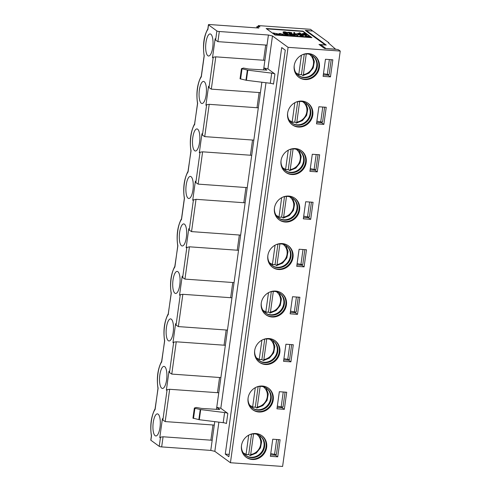 <?xml version="1.0" encoding="UTF-8"?>
<svg xmlns="http://www.w3.org/2000/svg" width="491" height="491" viewBox="0 0 491 491"><rect width="100%" height="100%" fill="white"/><g stroke="black" fill="none" stroke-linecap="round" stroke-linejoin="round"><path stroke-width="0.74" d="M239.344 235.017L237.239 250.214M238.54 250.306L240.645 235.109L191.545 231.611L189.238 230.095L188.777 228.714L186.138 247.71L189.434 246.807L238.54 250.306L216.746 407.346L220.809 408.291L265.981 82.74M261.863 82.224L240.645 235.109M171.156 293.391C169.714 283.264 170.831 274.444 174.52 266.932L174.999 266.171L177.748 245.899C176.3 235.772 177.423 226.952 181.105 219.44L181.59 218.679L181.289 219.759C177.926 224.369 176.183 237.785 177.877 245.721L174.698 267.251C171.341 271.861 169.591 285.277 171.291 293.213L168.106 314.743C164.749 319.353 163 332.769 164.7 340.705L161.514 362.235C158.157 366.845 156.414 380.261 158.108 388.197L154.929 409.727C151.566 414.336 149.823 427.753 151.516 435.689L150.884 440.255L159.231 446.344L160.508 437.162L159.778 437.677L162.417 418.682L162.877 420.069L167.093 389.67L166.369 390.185L169.002 371.19L169.469 372.571L173.685 342.178L172.961 342.693L175.594 323.698L176.06 325.079L180.277 294.686L179.546 295.201L182.186 276.206L182.646 277.587L184.954 279.103L234.054 282.601M245.126 202.814L196.026 199.315L192.73 200.218L195.363 181.222L195.829 182.603L200.046 152.21L199.321 152.726L201.954 133.724L202.421 135.111L206.637 104.718L205.907 105.234L208.546 86.232L209.006 87.619L213.229 57.226L212.499 57.742L215.138 38.74L215.598 40.127L216.875 30.945L208.528 24.857L207.896 29.417C204.403 33.756 202.488 47.584 204.238 55.747L204.109 55.925M197.517 103.423C196.075 93.29 197.192 84.47 200.88 76.964L201.359 76.203L201.058 77.283C197.701 81.887 195.952 95.309 197.652 103.245L194.467 124.775C191.109 129.379 189.36 142.801 191.06 150.737L187.875 172.267C184.518 176.877 182.775 190.293 184.469 198.229L184.34 198.407C182.891 188.28 184.015 179.46 187.697 171.948L187.875 172.267M168.309 340.699A11.066 3.621 94.1 0 1 166.296 328.565A11.066 3.621 94.1 0 1 170.592 318.892A11.066 3.621 94.1 0 1 173.415 330.191A11.066 3.621 94.1 0 1 169.021 340.975A11.066 3.621 94.1 0 1 168.309 340.699M161.723 388.191A11.066 3.621 94.1 0 1 159.704 376.057A11.066 3.621 94.1 0 1 164 366.384A11.066 3.621 94.1 0 1 166.823 377.683A11.066 3.621 94.1 0 1 162.429 388.467A11.066 3.621 94.1 0 1 161.723 388.191M155.131 435.683A11.066 3.621 94.1 0 1 153.112 423.549A11.066 3.621 94.1 0 1 157.408 413.876A11.066 3.621 94.1 0 1 160.232 425.175A11.066 3.621 94.1 0 1 155.837 435.959A11.066 3.621 94.1 0 1 155.131 435.683M174.9 293.207A11.066 3.621 94.1 0 1 172.881 281.073A11.066 3.621 94.1 0 1 177.183 271.4A11.066 3.621 94.1 0 1 180.007 282.693A11.066 3.621 94.1 0 1 175.606 293.483A11.066 3.621 94.1 0 1 174.9 293.207M181.492 245.715A11.066 3.621 94.1 0 1 179.473 233.581A11.066 3.621 94.1 0 1 183.769 223.908A11.066 3.621 94.1 0 1 186.592 235.201A11.066 3.621 94.1 0 1 182.198 245.985A11.066 3.621 94.1 0 1 181.492 245.715M207.853 55.741A11.066 3.621 94.1 0 1 205.833 43.607A11.066 3.621 94.1 0 1 210.13 33.934A11.066 3.621 94.1 0 1 212.953 45.233A11.066 3.621 94.1 0 1 208.558 56.017A11.066 3.621 94.1 0 1 207.853 55.741M188.084 198.217A11.066 3.621 94.1 0 1 186.064 186.089A11.066 3.621 94.1 0 1 190.361 176.416A11.066 3.621 94.1 0 1 193.184 187.709A11.066 3.621 94.1 0 1 188.79 198.493A11.066 3.621 94.1 0 1 188.084 198.217M201.261 103.233A11.066 3.621 94.1 0 1 199.242 91.099A11.066 3.621 94.1 0 1 203.544 81.426A11.066 3.621 94.1 0 1 206.367 92.725A11.066 3.621 94.1 0 1 201.967 103.509A11.066 3.621 94.1 0 1 201.261 103.233M194.669 150.725A11.066 3.621 94.1 0 1 192.656 138.597A11.066 3.621 94.1 0 1 196.952 128.924A11.066 3.621 94.1 0 1 199.776 140.217A11.066 3.621 94.1 0 1 195.381 151.001A11.066 3.621 94.1 0 1 194.669 150.725M232.759 282.509L230.647 297.706M231.948 297.798L182.848 294.305L178.362 326.595L227.468 330.093M226.167 330.001L224.056 345.198M225.357 345.29L176.257 341.797L171.776 374.087L220.876 377.585M219.575 377.493L217.464 392.69M218.765 392.782L169.665 389.289L165.185 421.585L214.285 425.077L214.763 421.64M216.463 409.402L216.746 407.346L219.729 409.525L201.611 408.432L196.357 407.462L194.442 408.009L194.915 408.322L200.702 409.586L224.602 412.55A3.253 0.62 -172.1 0 1 227.83 413.416L220.809 408.291M218.888 422.15L214.831 451.352L230.432 462.737L288.076 47.339L272.474 35.953L267.908 68.881L274.923 74L273.518 84.133A3.253 0.62 7.9 0 0 270.296 83.274L246.396 80.303L240.044 78.787L241.449 68.66L247.802 70.17L271.701 73.141A3.253 0.62 -172.1 0 1 274.923 74M228.861 456.71L225.283 454.095L281.699 47.559L285.271 50.174L228.861 456.71M174.894 266.46L174.943 266.883M155.23 408.653L157.979 388.375C156.531 378.248 157.654 369.428 161.336 361.916L161.815 361.155L164.571 340.883C163.122 330.756 164.24 321.936 167.928 314.424L168.407 313.663L168.352 314.375M161.711 361.444L161.766 361.867M155.119 408.935L155.174 409.359M155.23 408.647L154.745 409.408C151.062 416.92 149.939 425.74 151.388 435.867L151.516 435.689M151.388 435.836L150.792 440.114A1.952 0.368 7.9 0 0 150.884 440.255M325.11 45L318.99 44.436L324.557 48.492L336.832 49.37L338.459 49.744L340.245 51.052L282.601 466.45L230.432 462.737M214.831 451.352L210.774 450.407L161.668 446.908A1.952 0.368 -172.1 0 1 159.231 446.344M161.668 446.908L163.073 436.781L160.508 437.162M163.073 436.781L212.18 440.274L210.774 450.407M210.878 440.182L212.984 424.985M165.185 421.585L162.877 420.069M169.665 389.289L167.093 389.67M171.776 374.087L169.469 372.571M176.257 341.797L173.685 342.178M178.362 326.595L176.06 325.079M182.848 294.305L180.277 294.686M214.285 425.077L212.18 440.274M193.037 418.142L199.297 419.719L223.196 422.683A3.253 0.62 -172.1 0 1 226.425 423.549L227.83 413.416M340.245 51.052L288.076 47.339M279.422 243.683A13.349 12.361 -53.9 0 1 288.297 245.764A13.349 12.361 -53.9 0 1 290.408 263.827A13.349 12.361 -53.9 0 1 272.56 267.325A13.349 12.361 -53.9 0 1 268.264 253.694A13.349 12.361 -53.9 0 1 279.422 243.683M299.105 249.238L306.47 249.766L304.101 266.865L296.736 266.337L299.105 249.238M292.519 296.73L299.884 297.258L297.509 314.357L290.144 313.829L292.519 296.73M265.177 386.552A13.349 12.361 -53.9 0 1 268.528 388.24A13.349 12.361 -53.9 0 1 270.639 406.309A13.349 12.361 -53.9 0 1 252.791 409.801A13.349 12.361 -53.9 0 1 249.6 393.451A13.349 12.361 -53.9 0 1 265.177 386.552M272.744 439.212L280.109 439.733L277.74 456.833L270.375 456.305L272.744 439.212M253.061 433.651A13.349 12.361 -53.9 0 1 261.936 435.732A13.349 12.361 -53.9 0 1 264.048 453.801A13.349 12.361 -53.9 0 1 246.2 457.293A13.349 12.361 -53.9 0 1 241.903 443.661A13.349 12.361 -53.9 0 1 253.061 433.651M279.336 391.72L286.701 392.241L284.332 409.341L276.967 408.813L279.336 391.72M285.928 344.222L293.293 344.75L290.918 361.849L283.553 361.321L285.928 344.222M266.245 338.667A13.349 12.361 -53.9 0 1 275.12 340.748A13.349 12.361 -53.9 0 1 277.231 358.811A13.349 12.361 -53.9 0 1 259.377 362.309A13.349 12.361 -53.9 0 1 255.087 348.678A13.349 12.361 -53.9 0 1 266.245 338.667M272.836 291.175A13.349 12.361 -53.9 0 1 281.705 293.256A13.349 12.361 -53.9 0 1 283.823 311.319A13.349 12.361 -53.9 0 1 265.969 314.817A13.349 12.361 -53.9 0 1 261.672 301.186A13.349 12.361 -53.9 0 1 272.836 291.175M302.272 79.039A13.349 12.361 -53.9 0 1 298.921 77.357A13.349 12.361 -53.9 0 1 296.81 59.288A13.349 12.361 -53.9 0 1 314.657 55.79A13.349 12.361 -53.9 0 1 317.849 72.14A13.349 12.361 -53.9 0 1 302.272 79.039M325.465 59.27L332.83 59.798L330.461 76.891L323.096 76.369L325.465 59.27M305.697 201.746L313.062 202.274L310.693 219.367L303.328 218.845L305.697 201.746M304.721 101.6A13.349 12.361 -53.9 0 1 308.066 103.282A13.349 12.361 -53.9 0 1 310.183 121.351A13.349 12.361 -53.9 0 1 292.329 124.849A13.349 12.361 -53.9 0 1 289.138 108.499A13.349 12.361 -53.9 0 1 304.721 101.6M298.129 149.092A13.349 12.361 -53.9 0 1 301.48 150.78A13.349 12.361 -53.9 0 1 303.591 168.843A13.349 12.361 -53.9 0 1 285.737 172.341A13.349 12.361 -53.9 0 1 282.552 155.991A13.349 12.361 -53.9 0 1 298.129 149.092M312.288 154.254L319.653 154.782L317.278 171.875L309.913 171.353L312.288 154.254M318.88 106.762L326.245 107.29L323.87 124.383L316.505 123.861L318.88 106.762M291.537 196.584A13.349 12.361 -53.9 0 1 294.888 198.272A13.349 12.361 -53.9 0 1 297 216.335A13.349 12.361 -53.9 0 1 279.152 219.833A13.349 12.361 -53.9 0 1 275.96 203.483A13.349 12.361 -53.9 0 1 291.537 196.584M229.187 454.378L225.283 454.095M311.38 30.933L305.261 30.368L325.128 44.871M312.172 30.988L312.227 30.602L311.398 30.804M258.113 26.686L258.266 25.581L310.435 29.294L312.227 30.602M256.707 27.889L256.885 26.594L259.954 26.815L258.266 25.581M270.572 454.881L275.555 455.237L275.666 454.421M277.163 407.389L282.147 407.745L282.257 406.929M283.755 359.897L288.733 360.253L288.849 359.437M290.341 312.405L295.324 312.761L295.435 311.945M296.932 264.913L301.916 265.269L302.026 264.453M303.524 217.421L308.501 217.777L308.618 216.961M310.116 169.929L315.093 170.279L315.21 169.469M316.701 122.437L321.685 122.787L321.795 121.977M323.293 74.945L328.276 75.295L328.387 74.485M287.996 245.549A13.349 12.361 -53.9 0 1 289.813 263.391A13.349 12.361 -53.9 0 1 272.266 267.104M281.404 293.041A13.349 12.361 -53.9 0 1 285.351 306.642A13.349 12.361 -53.9 0 1 274.248 316.462A13.349 12.361 -53.9 0 1 265.674 314.596M301.916 265.269L304.101 266.865M274.813 340.533A13.349 12.361 -53.9 0 1 276.636 358.381A13.349 12.361 -53.9 0 1 259.082 362.088M295.324 312.761L297.509 314.357M288.733 360.253L290.918 361.849M282.147 407.745L284.332 409.341M261.635 435.517A13.349 12.361 -53.9 0 1 265.079 450.499A13.349 12.361 -53.9 0 1 251.668 459.06A13.349 12.361 -53.9 0 1 245.905 457.072M275.555 455.237L277.74 456.833M268.227 388.025A13.349 12.361 -53.9 0 1 272.167 401.626A13.349 12.361 -53.9 0 1 261.065 411.446A13.349 12.361 -53.9 0 1 252.497 409.58M275.604 244.899A12.207 11.305 -53.9 0 1 278.514 244.058A12.207 11.305 -53.9 0 1 286.634 245.954A12.207 11.305 -53.9 0 1 290.12 259.69A12.207 11.305 -53.9 0 1 277.789 267.693A12.207 11.305 -53.9 0 1 272.241 265.68A12.207 11.305 -53.9 0 1 267.865 255.498M269.013 292.39A12.207 11.305 -53.9 0 1 280.042 293.452A12.207 11.305 -53.9 0 1 283.97 305.918A12.207 11.305 -53.9 0 1 273.763 315.075A12.207 11.305 -53.9 0 1 271.198 315.185A12.207 11.305 -53.9 0 1 265.649 313.172A12.207 11.305 -53.9 0 1 261.28 302.99M262.421 339.882A12.207 11.305 -53.9 0 1 265.336 339.042A12.207 11.305 -53.9 0 1 273.45 340.944A12.207 11.305 -53.9 0 1 276.942 354.68A12.207 11.305 -53.9 0 1 264.606 362.677A12.207 11.305 -53.9 0 1 259.058 360.664A12.207 11.305 -53.9 0 1 254.688 350.482M249.244 434.866A12.207 11.305 -53.9 0 1 260.273 435.928A12.207 11.305 -53.9 0 1 263.759 449.664A12.207 11.305 -53.9 0 1 251.429 457.661A12.207 11.305 -53.9 0 1 245.881 455.648A12.207 11.305 -53.9 0 1 241.504 445.472M255.836 387.374A12.207 11.305 -53.9 0 1 266.858 388.436A12.207 11.305 -53.9 0 1 270.793 400.902A12.207 11.305 -53.9 0 1 260.586 410.059A12.207 11.305 -53.9 0 1 258.014 410.169A12.207 11.305 -53.9 0 1 252.466 408.156A12.207 11.305 -53.9 0 1 248.096 397.974M286.333 245.745A12.207 11.305 -53.9 0 1 289.451 259.438A12.207 11.305 -53.9 0 1 277.194 267.257A12.207 11.305 -53.9 0 1 271.946 265.459M279.741 293.237A12.207 11.305 -53.9 0 1 282.859 306.93A12.207 11.305 -53.9 0 1 270.602 314.749A12.207 11.305 -53.9 0 1 268.117 314.277A12.207 11.305 -53.9 0 1 265.355 312.951M273.149 340.729A12.207 11.305 -53.9 0 1 276.267 354.422A12.207 11.305 -53.9 0 1 264.011 362.241A12.207 11.305 -53.9 0 1 258.763 360.443M259.972 435.713A12.207 11.305 -53.9 0 1 263.09 449.412A12.207 11.305 -53.9 0 1 250.833 457.225A12.207 11.305 -53.9 0 1 245.586 455.427M266.558 388.221A12.207 11.305 -53.9 0 1 269.676 401.92A12.207 11.305 -53.9 0 1 257.419 409.733A12.207 11.305 -53.9 0 1 254.933 409.261A12.207 11.305 -53.9 0 1 252.171 407.935M245.966 454.721A13.349 12.361 126.1 0 0 248.771 454.543M272.327 264.753A13.349 12.361 126.1 0 0 275.132 264.575M265.735 312.245A13.349 12.361 126.1 0 0 268.289 312.11A13.349 12.361 126.1 0 0 268.54 312.067M259.144 359.737A13.349 12.361 126.1 0 0 261.949 359.559M252.558 407.229A13.349 12.361 126.1 0 0 255.105 407.094A13.349 12.361 126.1 0 0 255.363 407.051M263.557 69.986L264.901 60.338L215.795 56.839L211.314 89.135L260.414 92.633M259.119 92.541L257.008 107.738M258.309 107.83L209.209 104.331L206.637 104.718M209.209 104.331L204.722 136.627L253.829 140.125M252.527 140.033L250.416 155.23M251.717 155.322L202.617 151.823L200.046 152.21M202.617 151.823L198.137 184.119L247.237 187.617M245.936 187.525L243.824 202.722M187.697 171.948L188.176 171.187L190.931 150.915C189.483 140.788 190.6 131.969 194.289 124.456L194.767 123.695L194.712 124.401M188.071 171.476L188.121 171.899M198.137 184.119L195.829 182.603M204.722 136.627L202.421 135.111M211.314 89.135L209.006 87.619M215.795 56.839L213.229 57.226M263.599 60.246L265.705 45.049M217.906 41.643L219.311 31.51L268.411 35.008L267.006 45.141L217.906 41.643L215.598 40.127M219.311 31.51A1.952 0.368 -172.1 0 1 216.875 30.945M256.885 26.594L258.874 28.048L209.774 24.55A1.952 0.368 7.9 0 0 208.436 24.716A1.952 0.368 7.9 0 0 208.528 24.857M268.411 35.008L272.474 35.953M275.083 35.027L266.14 28.496L302.965 31.117L311.908 37.647L275.083 35.027M204.109 55.931C202.912 45.896 203.231 37.206 207.951 28.711L207.896 29.417M267.006 45.141L264.901 60.338M241.449 68.66L243.45 68.053L248.71 69.016L266.822 70.109L263.845 67.936L267.908 68.881M266.625 28.852L302.922 31.436L302.965 31.117M302.922 31.436L311.38 37.611M294.588 198.057A13.349 12.361 -53.9 0 1 298.528 211.658A13.349 12.361 -53.9 0 1 287.425 221.478A13.349 12.361 -53.9 0 1 278.857 219.612M314.357 55.581A13.349 12.361 -53.9 0 1 318.303 69.182A13.349 12.361 -53.9 0 1 307.2 79.002A13.349 12.361 -53.9 0 1 301.677 78.609A13.349 12.361 -53.9 0 1 298.626 77.13M328.276 75.295L330.461 76.891M308.501 217.777L310.693 219.367M307.765 103.073A13.349 12.361 -53.9 0 1 309.588 120.915A13.349 12.361 -53.9 0 1 292.035 124.628M301.173 150.565A13.349 12.361 -53.9 0 1 302.996 168.407A13.349 12.361 -53.9 0 1 285.443 172.12M315.093 170.279L317.278 171.875M321.685 122.787L323.87 124.383M310.318 37.138L307.875 36.843L305.371 35.868L305.236 36.659L303.229 36.622L300.013 35.487L299.872 36.592L297.81 36.567L297.982 34.689L300.075 34.843L303.199 36.052L303.328 35.07L305.42 35.223L310.318 37.138L310.269 37.457L307.826 37.156L305.328 36.187L305.193 36.972L303.186 36.935L299.97 35.806M297.307 35.683A3.94 0.749 -172.1 0 1 294.606 36.021L290.973 35.555L293.968 35.555A1.841 0.35 7.9 0 0 295.226 35.395A1.841 0.35 7.9 0 0 295.152 35.272A1.841 0.35 7.9 0 0 292.863 34.751L288.904 34.045L292.219 34.278A3.94 0.749 -172.1 0 1 297.123 35.413A3.94 0.749 -172.1 0 1 297.307 35.683L297.264 36.003A3.94 0.749 -172.1 0 1 294.563 36.34L291.243 36.101L290.948 35.733M294.999 35.53A1.841 0.35 7.9 0 0 292.814 35.064L290.015 34.843M288.935 34.413L288.904 34.045M293.919 32.915L293.821 32.48L294.612 32.535L294.103 33.652L297.19 33.873L297.356 34.345L293.514 34.069L293.876 33.069M294.569 32.848L294.06 33.971M291.31 33.124C286.664 32.216 286.756 32.05 291.58 32.639L290.997 32.639C287.143 31.516 288.579 33.308 291.243 32.915L291.881 32.977L292.151 33.971L289.107 33.615L289.15 33.302L291.451 33.462L291.31 33.124L291.181 33.443M291.402 33.781L291.267 33.443M289.438 33.32L287.689 32.283L291.537 32.94M291.114 32.952L290.948 32.952C287.1 31.835 288.536 33.621 291.2 33.228M287.658 33.063L287.616 33.376C286.922 34.118 282.497 32.817 283.123 32.283L283.166 31.964C284.387 31.608 285.811 31.866 287.431 32.756L287.658 33.063C286.965 33.799 282.54 32.498 283.166 31.964M300.394 34.1L297.785 33.664L297.828 33.345L300.05 33.505L299.16 32.848L299.522 33.468M299.16 32.848L299.983 32.909L301.928 34.677L297.939 34.247L297.982 33.928L300.922 34.137L300.271 33.664L300.228 33.983M303.966 33.707L303.714 33.173L304.543 33.235L306.482 35.002L302.112 34.29L302.155 33.977C301.805 33.695 302.241 33.591 303.456 33.67L304.494 33.744L303.714 33.173M279.618 34.192L279.219 33.75M283.325 35.217L276.022 33.762L277.127 34.965L275.426 34.978L273.082 32.922L280.343 34.37L279.244 33.566L280.938 33.48L283.282 35.536L276.697 34.26M290.316 35.192L290.273 35.512A3.91 0.743 -172.1 0 1 286.953 35.788A3.91 0.743 -172.1 0 1 282.718 34.708A3.91 0.743 -172.1 0 1 282.534 34.438L282.577 34.118A3.91 0.743 -172.1 0 1 286.548 33.922A3.91 0.743 -172.1 0 1 290.316 35.192A3.91 0.743 -172.1 0 1 287.002 35.469A3.91 0.743 -172.1 0 1 282.761 34.395A3.91 0.743 -172.1 0 1 282.577 34.118M301.965 54.931A12.207 11.305 -53.9 0 1 312.994 55.986A12.207 11.305 -53.9 0 1 316.922 68.458A12.207 11.305 -53.9 0 1 306.715 77.615A12.207 11.305 -53.9 0 1 304.15 77.719A12.207 11.305 -53.9 0 1 298.602 75.712A12.207 11.305 -53.9 0 1 294.226 65.53M295.373 102.423A12.207 11.305 -53.9 0 1 298.289 101.576A12.207 11.305 -53.9 0 1 306.402 103.478A12.207 11.305 -53.9 0 1 309.889 117.214A12.207 11.305 -53.9 0 1 297.558 125.211A12.207 11.305 -53.9 0 1 292.01 123.204A12.207 11.305 -53.9 0 1 287.64 113.022M288.782 149.915A12.207 11.305 -53.9 0 1 291.697 149.068A12.207 11.305 -53.9 0 1 299.811 150.97A12.207 11.305 -53.9 0 1 303.303 164.706A12.207 11.305 -53.9 0 1 290.967 172.709A12.207 11.305 -53.9 0 1 285.418 170.696A12.207 11.305 -53.9 0 1 281.048 160.514M279.189 33.486L279.195 33.885M281.306 35.076L281.263 35.389M277.133 34.573L276.384 35.045M276.427 34.726L275.426 34.978M275.469 34.658L273.082 32.922M306.531 34.683L302.155 33.977M298.006 33.824L297.828 33.345M301.971 34.358L298.203 34.094L298.16 34.407M300.271 33.664L298.049 33.505M292.194 33.658L289.359 33.456L289.316 33.769M291.243 32.915C288.579 33.308 287.143 31.516 290.997 32.639L290.948 32.952M297.399 34.026L293.563 33.75L293.514 34.069M294.612 32.535L294.618 33.228M291.292 35.788L291.243 36.101M290.604 34.585L290.562 34.904M303.199 36.052L303.328 35.07M309.127 37.058L309.085 37.371M307.875 36.843L307.826 37.156M305.371 35.868L305.328 36.187M305.236 36.659L305.193 36.972M304.893 36.739L304.85 37.052M303.229 36.622L303.186 36.935M302.566 36.469L302.517 36.782M299.915 36.273L299.001 36.653M299.044 36.34L297.81 36.567M297.853 36.254L297.982 34.689M300.811 35.125L302.56 35.014L302.487 35.775M302.517 35.548L300.842 34.898M274.457 208.006A12.207 11.305 126.1 0 0 278.827 218.188A12.207 11.305 126.1 0 0 284.375 220.201A12.207 11.305 126.1 0 0 286.947 220.091A12.207 11.305 126.1 0 0 297.153 210.934A12.207 11.305 126.1 0 0 293.219 198.462A12.207 11.305 126.1 0 0 282.196 197.407M292.918 198.254A12.207 11.305 -53.9 0 1 296.036 211.946A12.207 11.305 -53.9 0 1 283.78 219.765A12.207 11.305 -53.9 0 1 281.294 219.293A12.207 11.305 -53.9 0 1 278.532 217.961M312.693 55.778A12.207 11.305 -53.9 0 1 315.811 69.47A12.207 11.305 -53.9 0 1 303.555 77.29A12.207 11.305 -53.9 0 1 301.063 76.817A12.207 11.305 -53.9 0 1 298.307 75.485M306.102 103.27A12.207 11.305 -53.9 0 1 309.22 116.962A12.207 11.305 -53.9 0 1 296.963 124.782A12.207 11.305 -53.9 0 1 291.715 122.977M299.51 150.762A12.207 11.305 -53.9 0 1 302.628 164.454A12.207 11.305 -53.9 0 1 290.371 172.273A12.207 11.305 -53.9 0 1 285.124 170.469M284.725 34.536A1.829 0.344 -172.1 0 1 284.633 34.407A1.829 0.344 -172.1 0 1 286.492 34.315A1.829 0.344 -172.1 0 1 288.26 34.904A1.829 0.344 -172.1 0 1 286.707 35.039A1.829 0.344 -172.1 0 1 284.725 34.536M302.984 34.032L304.715 33.904L305.482 34.462L302.879 33.904M286.744 32.75L286.854 32.965C285.302 33.081 284.32 32.78 283.902 32.062L286.744 32.75L286.713 33.081L284.013 32.283M298.688 74.785A13.349 12.361 126.1 0 0 301.235 74.65A13.349 12.361 126.1 0 0 301.492 74.607M284.817 34.591A1.829 0.344 -172.1 0 1 286.449 34.628A1.829 0.344 -172.1 0 1 288.033 35.039M302.935 34.352L304.715 33.904M281.717 217.083A13.349 12.361 -53.9 0 1 281.466 217.126A13.349 12.361 -53.9 0 1 278.919 217.261M292.096 122.277A13.349 12.361 126.1 0 0 294.901 122.099M285.504 169.769A13.349 12.361 126.1 0 0 288.309 169.591M300.498 249.342L304.352 249.612M304.807 249.944L302.787 264.508L300.946 264.379L302.965 249.815M293.906 296.834L297.767 297.104M298.215 297.436L296.196 312L294.355 311.871L296.374 297.307M287.321 344.326L291.175 344.596M291.623 344.928L289.604 359.492L287.763 359.363L289.782 344.799M280.729 391.818L284.584 392.088M285.038 392.419L283.012 406.984L281.171 406.855L283.197 392.291M274.138 439.31L277.992 439.586M278.446 439.911L276.427 454.476L274.586 454.347L276.605 439.783M326.859 59.368L330.713 59.644M331.167 59.976L329.148 74.54L327.307 74.405L329.326 59.841M307.09 201.844L310.944 202.12M311.398 202.452L309.373 217.016L307.532 216.887L309.557 202.323M313.681 154.352L317.536 154.628M317.984 154.96L315.965 169.524L314.123 169.389L316.143 154.825M320.267 106.86L324.128 107.136M324.576 107.468L322.556 122.032L320.715 121.897L322.734 107.333M300.946 264.379L297.11 263.642M294.355 311.871L290.519 311.134M274.586 454.347L270.75 453.61M281.171 406.855L277.341 406.118M287.763 359.363L283.927 358.626M327.307 74.405L323.471 73.668M307.532 216.887L303.702 216.15M314.123 169.389L310.287 168.659M320.715 121.897L316.879 121.167M306.298 31.129L306.378 30.577L312.822 31.037L328.81 42.705L328.295 42.803L335.697 49.284M335.715 49.155L325.877 48.584M325.889 48.456L320.727 44.687L326.251 45.08L306.378 30.577M320.727 44.687L320.598 45.602M276.58 265.582L275.077 264.539A12.76 11.815 -53.9 0 1 272.376 264.569M256.811 408.064L255.308 407.014A12.76 11.815 -53.9 0 1 252.607 407.051M250.22 455.556L248.716 454.506A12.76 11.815 -53.9 0 1 246.016 454.543M263.403 360.572L261.899 359.522A12.76 11.815 -53.9 0 1 259.199 359.559M269.995 313.074L268.491 312.031A12.76 11.815 -53.9 0 1 265.784 312.061M302.941 75.614L301.437 74.571A12.76 11.815 -53.9 0 1 298.737 74.601M296.355 123.106L294.852 122.063A12.76 11.815 -53.9 0 1 292.145 122.093M289.764 170.598L288.26 169.555A12.76 11.815 -53.9 0 1 285.559 169.585M283.172 218.09L281.668 217.047A12.76 11.815 -53.9 0 1 278.968 217.077M269.528 262.777A11.459 10.612 126.1 0 0 272.444 264.226L275.089 245.169M272.444 264.226L271.867 265.226A12.76 11.815 -53.9 0 1 271.554 265.134M275.077 264.539L277.906 244.168M276.47 265.551L277.047 264.551A11.459 10.612 126.1 0 0 286.683 256.001A11.459 10.612 126.1 0 0 283.043 244.266M279.907 243.923L277.047 264.551M249.759 405.253A11.459 10.612 126.1 0 0 252.675 406.701L255.314 387.645M252.675 406.701L252.098 407.702A12.76 11.815 -53.9 0 1 251.779 407.61L252.129 407.726M255.308 407.014L258.137 386.644M256.701 408.033L257.278 407.027A11.459 10.612 126.1 0 0 266.914 398.477A11.459 10.612 126.1 0 0 263.274 386.742M260.138 386.399L257.278 407.027M243.168 452.745A11.459 10.612 126.1 0 0 246.083 454.193L248.728 435.136M246.083 454.193L245.506 455.194A12.76 11.815 -53.9 0 1 245.193 455.102M248.716 454.506L251.545 434.136M250.109 455.525L250.686 454.519A11.459 10.612 126.1 0 0 260.322 445.969A11.459 10.612 126.1 0 0 256.683 434.234M253.546 433.891L250.686 454.519M256.351 357.761A11.459 10.612 126.1 0 0 259.26 359.209L261.906 340.153M259.26 359.209L258.683 360.21A12.76 11.815 -53.9 0 1 258.37 360.118M261.899 359.522L264.723 339.152M263.286 360.541L263.863 359.535A11.459 10.612 126.1 0 0 273.505 350.985A11.459 10.612 126.1 0 0 269.86 339.25M266.73 338.907L263.863 359.535M262.943 310.269A11.459 10.612 126.1 0 0 265.852 311.717L268.497 292.661M265.852 311.717L265.275 312.718A12.76 11.815 -53.9 0 1 264.962 312.626M268.491 312.031L271.314 291.66M269.878 313.043L270.455 312.043A11.459 10.612 126.1 0 0 280.091 303.493A11.459 10.612 126.1 0 0 276.451 291.758M273.321 291.415L270.455 312.043M295.889 72.809A11.459 10.612 126.1 0 0 298.804 74.251L301.449 55.201M298.804 74.251L298.227 75.258A12.76 11.815 -53.9 0 1 297.914 75.166M301.437 74.571L304.267 54.194M302.83 75.583L303.407 74.583A11.459 10.612 126.1 0 0 313.043 66.033A11.459 10.612 126.1 0 0 309.404 54.292M306.267 53.955L303.407 74.583M289.303 120.301A11.459 10.612 126.1 0 0 292.213 121.743L294.858 102.693M292.213 121.743L291.636 122.75A12.76 11.815 -53.9 0 1 291.323 122.658M294.852 122.063L297.675 101.692M296.239 123.075L296.816 122.075A11.459 10.612 126.1 0 0 306.452 113.525A11.459 10.612 126.1 0 0 302.812 101.784M299.682 101.447L296.816 122.075M282.712 167.793A11.459 10.612 126.1 0 0 285.621 169.235L288.266 150.185M285.621 169.242L285.044 170.242A12.76 11.815 -53.9 0 1 284.731 170.15M288.26 169.555L291.083 149.184M289.647 170.567L290.224 169.567A11.459 10.612 126.1 0 0 299.866 161.017A11.459 10.612 126.1 0 0 296.22 149.276M293.09 148.939L290.224 169.567M278.139 217.642A12.76 11.815 -53.9 0 0 278.458 217.734L279.035 216.734L281.674 197.677M281.668 217.047L284.498 196.676M283.062 218.059L283.638 217.059A11.459 10.612 126.1 0 0 293.274 208.509A11.459 10.612 126.1 0 0 289.635 196.774M286.499 196.431L283.638 217.059M184.469 198.229L181.535 219.391M182.646 277.587L186.868 247.194M189.238 230.095L193.454 199.702M204.238 55.747L201.304 76.909M184.954 279.103L189.434 246.807M181.105 219.44L181.289 219.759M174.52 266.932L174.698 267.251M167.928 314.424L168.106 314.743M161.336 361.916L161.514 362.235M224.602 412.55L223.196 422.683M193.509 418.449L194.915 408.322M198.843 419.639L200.248 409.506M199.297 419.719L200.702 409.586M196.026 199.315L191.545 231.611M194.289 124.456L194.467 124.775M271.701 73.141L270.296 83.274M247.802 70.17L246.396 80.303M247.347 70.096L245.942 80.229M242.014 68.906L240.608 79.039M304.666 34.548L304.616 34.867M294.606 36.021L294.563 36.34M292.863 34.751L292.814 35.064M303.849 34.161L303.892 33.842M328.798 42.785L328.743 43.183M276.12 215.285A11.459 10.612 126.1 0 0 279.035 216.727M181.48 218.968L184.34 198.376M168.296 313.952L171.156 293.36M192.945 418.203L194.35 408.07M201.249 76.492L204.109 55.894M194.657 123.984L197.517 103.392M207.84 29L208.436 24.716M328.78 43.214L328.841 42.748M285.922 245.482L288.039 251.447L286.842 257.91L282.65 263.096L276.617 265.582M271.572 265.146L271.904 265.244M266.153 387.958L268.27 393.923L267.073 400.386L262.881 405.572L256.848 408.058M259.561 435.449L261.678 441.415L260.482 447.878L256.29 453.064L250.257 455.55M245.212 455.12L245.543 455.218M272.744 340.466L274.856 346.431L273.665 352.894L269.473 358.08L263.434 360.566M258.389 360.136L258.72 360.234M279.33 292.974L281.447 298.939L280.257 305.402L276.065 310.588L270.025 313.074M264.98 312.638L265.312 312.742M312.282 55.514L314.4 61.479L313.203 67.942L309.011 73.128L302.978 75.608M297.933 75.178L298.258 75.276M305.69 103.006L307.808 108.971L306.617 115.434L302.425 120.62L296.386 123.1M291.341 122.67L291.672 122.768M299.105 150.498L301.216 156.463L300.026 162.926L295.834 168.112L289.794 170.598M284.749 170.162L285.081 170.26M292.513 197.99L294.631 203.955L293.434 210.418L289.242 215.604L283.209 218.09M278.158 217.654L278.489 217.752"/></g></svg>

